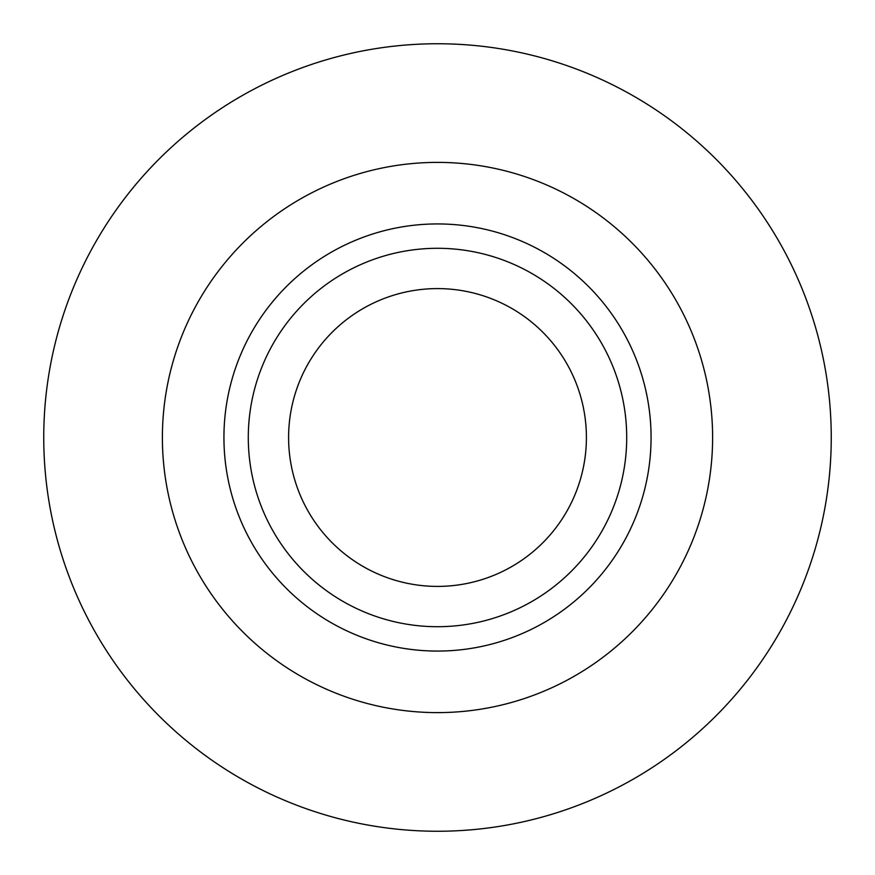 <?xml version="1.0" encoding="UTF-8"?>
<svg xmlns="http://www.w3.org/2000/svg" width="875" height="875" viewBox="0 0 875 875"><rect width="100%" height="100%" fill="white"/><g stroke="black" fill="none" stroke-linecap="round" stroke-linejoin="round"><path stroke-width="1.31" d="M586.403 437.5A148.903 148.903 0 0 1 437.5 586.403A148.903 148.903 0 0 1 288.597 437.5A148.903 148.903 0 0 1 437.5 288.597A148.903 148.903 0 0 1 586.403 437.5M626.708 437.5A189.208 189.208 0 0 1 437.5 626.708A189.208 189.208 0 0 1 248.292 437.5A189.208 189.208 0 0 1 437.5 248.292A189.208 189.208 0 0 1 626.708 437.5M712.611 437.5A275.111 275.111 0 0 1 437.5 712.611A275.111 275.111 0 0 1 162.389 437.5A275.111 275.111 0 0 1 437.5 162.389A275.111 275.111 0 0 1 712.611 437.5A275.111 275.111 0 0 1 437.5 712.611A275.111 275.111 0 0 1 162.389 437.5M43.75 437.5A393.75 393.75 0 0 0 437.5 831.25A393.75 393.75 0 0 0 831.25 437.5A393.75 393.75 0 0 0 437.5 43.75A393.75 393.75 0 0 0 43.75 437.5M651.066 437.5A213.566 213.566 0 0 1 437.5 651.066A213.566 213.566 0 0 1 223.934 437.5A213.566 213.566 0 0 1 437.5 223.934A213.566 213.566 0 0 1 651.066 437.5"/></g></svg>
